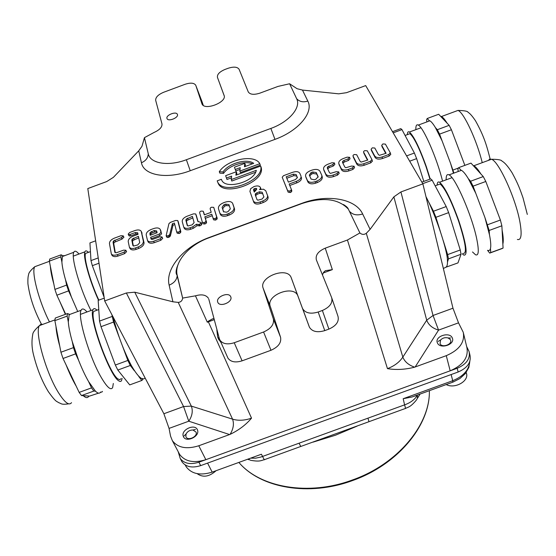 <?xml version="1.0" encoding="UTF-8"?>
<svg xmlns="http://www.w3.org/2000/svg" width="556" height="556" viewBox="0 0 556 556"><rect width="100%" height="100%" fill="white"/><g stroke="black" fill="none" stroke-linecap="round" stroke-linejoin="round"><path stroke-width="0.83" d="M357.077 426.132L335.421 435.237L313.111 442.117M250.554 458.179L255.656 458.172L260.903 457.046L299.065 443.202L300.782 446.461L368.975 421.691L367.954 418.168L404.594 404.858C410.286 402.843 414.547 399.715 417.368 395.483L414.296 396.171M300.608 446.524L264.677 459.576C264.545 460.229 263.85 459.193 262.599 456.448L261.396 454.238L212.17 472.127C200.327 475.769 191.674 473.997 186.204 466.797L185.245 464.997L186.204 466.797M469.785 361.511C469.042 369.955 463.356 376.349 452.73 380.707L452.779 382.18L411.989 397.005L403.183 398.715L452.73 380.707L451.138 374.549L207.583 463.106L212.17 472.127M248.157 459.047L250.61 460.278C260.027 462.001 261 460.444 264.371 459.687M405.47 408.438C408.57 406.832 410.092 407.416 416.159 400.376L417.438 398.284L417.368 395.483M403.183 398.715L404.594 404.858C405.463 407.75 405.685 408.966 405.248 408.521L369.066 421.656M217.66 301.922C215.895 296.841 228.467 291.65 230.643 296.556L230.851 297.078C232.721 302.116 220.106 307.412 217.896 302.52L217.66 301.922M166.96 118.393C165.778 115.134 176.085 111.047 177.357 114.279L177.44 114.501C178.691 117.74 168.343 121.882 167.057 118.657L166.96 118.393M452.209 337.728C449.436 331.536 434.834 336.241 437.259 342.531L437.489 343.094C440.116 349.314 454.843 344.706 452.48 338.395L452.209 337.728M197.665 430.483L197.192 429.301C194.301 423.755 181.444 429.663 183.105 435.786L183.619 437.072C186.566 442.597 199.444 436.55 197.665 430.483M463.565 333.586L466.894 347.556C468.652 357.452 463.085 365.209 450.179 370.817L205.845 459.68C193.87 463.384 185.148 461.64 179.664 454.46L178.691 452.633M169.052 428.398L170.56 436.154L172.353 440.665C177.844 447.823 186.649 449.526 198.777 445.766L229.593 434.549L188.776 421.205L169.052 428.398L163.881 413.74L104.688 300.956L126.358 292.977L134.747 292.192L172.909 301.804L169.142 285.138C164.965 268.444 184.272 246.322 209.417 237.398L301.588 203.426C326.622 193.856 355.465 198.297 362.644 213.963L370.108 229.35L366.3 233.311C364.104 234.84 361.977 234.722 359.906 232.957L347.43 240.018L325.246 248.164L332.349 269.632L325.364 270.702L323.634 272.28L322.452 274.907M201.995 101.567L195.719 85.193C194.051 82.837 190.506 82.538 185.092 84.29L163.631 92.275C158.14 94.617 155.492 97.321 155.687 100.372L161.984 123.932C162.255 127.102 159.621 129.937 154.088 132.439L144.435 137.659L148.278 153.797C150.155 163.554 168.343 166.64 186.371 159.732L270.862 128.436C289.134 121.903 301.331 107.496 296.654 98.718L289.606 83.768L297.078 88.717L302.471 90.072L307.809 101.067C313.994 112.298 298.516 130.959 274.97 139.375L190.235 170.734C166.967 179.644 143.636 175.397 141.439 162.741L138.736 150.815L113.41 177.329L106.731 181.548L87.792 188.567L104.688 300.956M331.883 298.28L337.985 316.294C339.257 321.556 336.227 325.83 328.895 329.103L324.753 330.618C317.337 332.801 312.229 331.675 309.435 327.227L297.787 295.695C293.457 284.54 265.817 295.173 270.237 306.286L280.571 337.297C281.531 342.67 278.334 346.993 270.987 350.273L242.089 360.837C235.403 362.887 230.677 361.97 227.925 358.085L227.501 357.126M236.634 174.925L236.828 173.201L236.279 171.755L225.639 175.682L226.98 179.491L231.449 177.837M217.764 182.292L218.119 183.174C223.54 197.519 265.427 182.305 261.202 167.502L260.681 166.042L235.897 175.203L236.279 171.755M255.586 172.249L231.803 181.034L231.247 179.581L231.643 176.106L226.424 178.038M390.694 154.359L389.151 156.055L382.5 158.509C378.914 159.593 376.447 159.238 375.105 157.452L371.491 150.613M385.732 153.442L382.076 146.694M372.367 161.115L370.803 162.825L364.152 165.278C360.573 166.355 358.133 165.994 356.841 164.194L353.401 157.334M367.467 160.177L363.971 153.421M354.116 166.334L354.519 167.731L352.9 169.427L348.855 170.921C345.255 172.019 342.816 171.658 341.53 169.837L339.16 164.701M349.62 157.417L350.023 158.814L348.397 160.489L344.338 161.984L342.927 163.249M338.736 171.964L339.167 173.396L337.527 175.098L333.489 176.586C329.896 177.684 327.477 177.315 326.233 175.481L323.981 170.442M334.42 162.991L334.851 164.416L333.211 166.091L329.152 167.585L327.713 168.934M321.875 175.64L322.23 176.738C322.647 179.067 320.979 181.02 317.226 182.59L315.634 183.174C311.735 184.356 309.15 183.932 307.878 181.902L306.036 177.572M267.54 195.476C267.867 197.679 266.261 199.521 262.745 201.001L260.097 201.974C256.754 203.016 254.502 202.683 253.341 200.973L249.908 191.375L250.7 188.63L253.939 186.601C257.053 185.544 259.179 185.767 260.319 187.282L260.368 188.783L259.464 189.617L263.481 189.193L265.754 190.757L268.075 196.956C268.402 199.166 266.804 201.008 263.287 202.481L260.639 203.461C257.303 204.497 255.051 204.163 253.89 202.453L253.543 201.522M260.389 187.441L261.007 189.186M233.138 204.698L234.549 208.959C234.834 211.405 233.054 213.435 229.211 215.054L227.626 215.638C224.103 216.743 221.712 216.395 220.454 214.609L220.301 214.234M178.309 221.941L180.86 231.762L180.464 232.749L179.108 233.534L177.197 233.103M174.786 224.561L173.006 225.222L170.386 235.973L168.829 237.322L167.432 237.53L166.161 235.8M160.309 229.6L161.615 233.777L159.808 235.577L151.301 238.719L151.434 239.309M162.644 238.364L160.892 240.255L154.304 242.68C151.343 243.632 149.3 243.375 148.167 241.916L148.035 241.645M126.504 251.618L124.725 253.592L118.06 256.052C115.196 256.99 113.195 256.775 112.055 255.399L111.902 255.1M123.835 237.155L122.063 239.073L114.119 242.43L113.751 243.611L115.307 252.702M302.471 90.072L338.694 93.832L346.534 92.685L365.688 85.589L422.873 183.869L400.925 191.945L433.041 315.488L452.973 308.212L422.873 183.869M366.3 233.311L402.829 357.119L426.716 320.193L393.877 196.852L370.108 229.35M393.877 196.852L400.925 191.945M137.944 233.833L135.935 233.951L130.723 235.876L129.423 236.05L128.874 235.508M141.307 231.477L144.046 242.743C144.053 245.05 142.287 246.94 138.764 248.414L136.137 249.38C133.238 250.311 131.223 250.068 130.097 248.657L129.972 248.386M201.738 223.908L201.404 224.965L200.007 225.826L197.088 225.687L193.335 228.287L190.687 229.26C187.615 230.233 185.495 229.962 184.335 228.433L184.203 228.127M196.31 215.38L198.103 221.719M204.837 216.805L205.984 220.767L205.63 221.768L204.267 222.567L202.398 222.344L199.632 212.684L199.882 211.808L200.98 211.092L203.197 211.204L204.274 214.859L211.19 212.309L210.133 208.778L210.404 207.895L211.482 207.214L213.726 207.36L217.229 218.348L216.861 219.321L215.513 220.106L213.622 219.842L211.773 214.248L204.837 216.805L206.589 222.226L206.234 223.227L204.879 224.026L203.01 223.797L202.419 222.379M212.225 215.763L205.442 218.265M203.809 212.67L204.434 214.804M301.491 177.559C301.832 179.678 300.275 181.444 296.821 182.868L289.752 185.475M291.323 189.304L291.83 190.798L291.552 191.764L290.218 192.55L288.168 192.188L282.212 177.239L283.49 175.689L292.553 172.346C296.07 171.178 298.475 171.47 299.767 173.208L300.991 176.064C301.331 178.177 299.774 179.949 296.32 181.367L289.155 184.015L291.323 189.304L291.045 190.27L289.704 191.055L287.654 190.694L282.212 177.239M252.403 163.818C244.626 160.239 228.683 165.535 223.581 173.368L219.849 173.159L219.286 171.714C227.175 159.343 254.773 153.783 259.791 163.721L260.312 165.181L240.394 172.541L239.851 171.088L259.791 163.721M245.161 166.494L245.335 164.812L244.8 163.36L234.444 167.189L235.793 170.956L240.032 169.385M214.275 319.658L208.375 321.82L251.52 418.154C245.981 424.749 238.837 430.156 230.094 434.361L229.593 434.549M450.179 370.817L446.273 355.666L414.658 367.168C405.22 369.594 396.15 370.087 387.462 368.635L347.43 240.018M289.606 83.768L277.965 86.43L259.895 93.144C253.939 95.013 250.061 94.603 248.268 91.914L239.108 69.312C237.412 66.824 233.735 66.484 228.078 68.298L225.006 69.437C219.523 71.78 217.007 74.434 217.459 77.395L224.2 95.792M202.078 101.776L203.281 105.383M227.925 358.085L219.384 338.764L208.764 299.058M219.919 340.084C222.678 343.949 227.446 344.831 234.236 342.739L242.089 360.837M270.987 350.273L263.579 332.001L234.236 342.739M263.579 332.001C271.043 328.672 274.31 324.336 273.371 318.984L280.571 337.297M309.261 326.803L291.087 277.381C286.778 266.303 258.735 277.09 263.127 288.133L273.371 318.984M302.499 308.323L302.672 308.74C305.48 313.153 310.644 314.251 318.171 312.02L324.753 330.618M328.895 329.103L322.376 310.477L318.171 312.02M322.376 310.477C329.826 307.155 332.926 302.881 331.661 297.641L316.378 259.93C315.28 255.155 318.234 251.236 325.246 248.164M207.298 322.202L208.139 321.312L208.375 321.82L207.298 322.202L195.455 295.827L182.646 298.085L177.218 275.289C173.792 262.376 188.915 244.925 208.785 237.878L302.096 203.489C323.008 196.789 338.43 198.666 348.355 209.125L359.906 232.957M195.455 295.827C201.675 294.02 205.991 294.833 208.41 298.266M195.823 85.45L201.981 103.93C204.573 110.991 227.258 102.186 224.075 95.354L217.459 77.395M452.973 308.212L458.519 322.841L463.259 332.321C465.011 342.211 459.346 349.988 446.273 355.666M138.736 150.815L141.988 146.263L144.435 137.659M182.646 298.085L182.639 298.141C182.264 300.747 180.797 302.165 178.233 302.401L172.909 301.804M208.139 321.312L212.635 318.796L214.025 318.734M125.906 250.388L124.03 252.167L117.358 254.634C114.487 255.572 112.486 255.357 111.346 253.988L109.462 243.563C109.449 241.353 111.124 239.532 114.487 238.1L121.034 235.681L123.237 235.918L121.375 237.662L113.424 241.019L113.056 242.201L114.87 252.355L116.26 252.792L123.64 250.137L125.851 250.242L126.601 251.812M124.03 252.167L124.725 253.592M114.717 251.924L115.022 252.535M113.056 242.201L113.751 243.611M113.424 241.019L114.119 242.43M114.751 240.109L115.446 241.519M121.375 237.662L122.063 239.073M123.237 235.918L123.925 237.336M117.358 254.634L118.06 256.052M133.169 236.126L138.041 234.326L137.679 232.749L135.261 232.533L130.041 234.458L128.742 234.632L128.193 234.09L129.652 232.498L134.816 230.594C137.874 229.552 139.994 229.76 141.189 231.226L143.379 241.311C143.379 243.625 141.613 245.516 138.083 246.982L135.456 247.955C132.55 248.886 130.535 248.643 129.409 247.232L128.227 241.638C128.151 239.421 129.798 237.586 133.169 236.126M139.73 242.659L138.444 236.307L132.182 239.045L131.841 240.261L132.801 245.21L133.537 246.044L137.707 244.946L139.73 242.659M135.456 247.955L136.137 249.38M138.083 246.982L138.764 248.414M143.379 241.311L144.046 242.743M141.398 231.769L142.065 233.193M128.742 234.632L129.423 236.05M130.041 234.458L130.723 235.876M135.261 232.533L135.935 233.951M138.757 237.864L132.863 240.47L132.523 241.686L133.357 245.974M133.496 238.128L134.177 239.553M132.182 239.045L132.863 240.47M131.841 240.261L132.523 241.686M132.801 245.21L133.079 245.78M159.155 234.145L150.641 237.287L151.051 238.962L152.344 239.448L159.767 236.807L162.004 236.939L160.232 238.816L153.637 241.248C150.676 242.194 148.626 241.943 147.493 240.484L146.221 234.993C146.103 232.797 147.715 230.976 151.058 229.517L153.658 228.558C156.806 227.529 158.981 227.786 160.184 229.329L160.962 232.338L159.155 234.145L159.808 235.577M149.87 233.749L150.203 235.292L157.112 232.742L156.646 230.893L154.123 230.518L150.189 232.436L149.87 233.749L150.53 235.174L150.85 233.867L152.122 232.929L154.783 231.949L156.931 231.956M150.641 237.287L151.301 238.719M160.962 232.338L161.615 233.777M160.392 229.864L161.038 231.303M153.637 241.248L154.304 242.68M160.232 238.816L160.892 240.255M162.053 237.051L162.706 238.489M150.926 238.621L151.149 239.094M154.123 230.518L154.783 231.949M151.468 231.498L152.122 232.929M150.189 232.436L150.85 233.867M177.788 220.746L180.227 230.316L179.824 231.303L178.469 232.088L176.641 231.88L174.403 223.032L172.374 223.783L169.74 234.535L168.183 235.883L166.133 235.744L168.927 223.686L170.331 222.407L175.515 220.489L177.705 220.544L178.42 222.191M180.227 230.316L180.86 231.762M166.786 236.085L167.432 237.53M168.183 235.883L168.829 237.322M169.1 235.362L169.747 236.8M169.74 234.535L170.386 235.973M172.374 223.783L173.006 225.222M178.469 232.088L179.108 233.534M179.824 231.303L180.464 232.749M198.673 224.527L196.476 224.235L192.717 226.834L190.062 227.807C186.983 228.787 184.87 228.509 183.709 226.987L182.264 221.691C182.041 219.53 183.605 217.723 186.955 216.27L193.467 213.865L195.698 213.935L197.839 221.399L201.175 222.56L200.792 223.512L198.673 224.527L199.291 225.979M194.107 222.595L192.404 216.388L186.156 219.127L185.885 220.315L187.163 225.152L187.97 225.958L192.174 224.853L194.107 222.595M196.476 224.235L197.088 225.687M199.395 224.367L200.007 225.826M200.792 223.512L201.404 224.965M201.175 222.56L201.786 224.012M195.775 214.109L196.379 215.561M190.062 227.807L190.687 229.26M192.717 226.834L193.335 228.287M192.821 217.903L186.781 220.572L186.503 221.761L187.574 225.785M187.448 218.216L188.067 219.662M186.156 219.127L186.781 220.572M185.885 220.315L186.503 221.761M187.163 225.152L187.323 225.527M203.246 211.315L203.85 212.767M204.267 222.567L204.879 224.026M205.63 221.768L206.234 223.227M205.984 220.767L206.589 222.226M213.768 207.464L216.631 216.882L216.263 217.862L214.922 218.64L215.513 220.106M214.922 218.64L213.024 218.383L213.622 219.842M216.263 217.862L216.861 219.321M216.631 216.882L217.229 218.348M232.644 203.44L233.979 207.492C234.264 209.932 232.477 211.961 228.627 213.58L227.043 214.171C223.519 215.276 221.128 214.936 219.87 213.15L218.452 208.681C218.14 206.352 219.801 204.393 223.429 202.801L224.992 202.224C228.641 201.029 231.15 201.341 232.526 203.148L233.221 204.907M230.33 208.875L228.926 204.594L225.618 204.128L224.019 204.719L222.08 207.305L223.477 211.676L226.403 212.218L228.023 211.627L230.33 208.875M233.979 207.492L234.549 208.959M227.043 214.171L227.626 215.638M228.627 213.58L229.211 215.054M229.336 205.81L226.202 205.588L224.596 206.179L222.664 208.771L223.658 211.94M225.618 204.128L226.202 205.588M224.019 204.719L224.596 206.179M222.08 207.305L222.664 208.771M263.891 196.873L262.175 192.251L259.381 191.785L255.454 193.669L255.253 194.808L256.969 199.541L257.796 200.202L262.064 199.069L263.891 196.873M254.273 192.105L256.545 189.547L256.761 188.769L255.962 188.262L253.619 189.13L254.273 192.105M260.368 188.783L260.555 189.283M253.251 200.772L253.807 202.252M260.097 201.974L260.639 203.461M262.745 201.001L263.287 202.481M263.926 196.991L262.717 193.731L259.923 193.266L257.254 194.246L255.996 195.142L255.795 196.289L256.99 199.583M262.175 192.251L262.717 193.731M259.381 191.785L259.923 193.266M256.712 192.772L257.254 194.246M255.454 193.669L255.996 195.142M255.253 194.808L255.795 196.289M253.501 189.978L254.28 192.077M255.962 188.262L256.469 189.645M256.399 189.735L254.161 190.604L254.05 191.452M254.599 188.47L255.141 189.944M253.619 189.13L254.161 190.604M288.39 182.146L295.59 179.491L297.349 177.413L296.133 174.542L293.353 174.16L286.201 176.801L288.39 182.146M296.32 181.367L296.821 182.868M287.654 190.694L288.168 192.188M289.704 191.055L290.218 192.55M291.045 190.27L291.552 191.764M297.411 177.878L296.633 176.037L293.853 175.647L286.792 178.254M296.133 174.542L296.633 176.037M293.353 174.16L293.853 175.647M319.929 171.227L321.757 175.23C322.174 177.559 320.499 179.512 316.739 181.082L315.148 181.666C311.249 182.848 308.663 182.424 307.385 180.401L305.682 176.488C305.133 174.243 306.669 172.325 310.29 170.741L311.86 170.157C315.801 168.899 318.491 169.253 319.929 171.227M318.053 176.509L316.26 172.548L312.694 171.985L311.089 172.575L309.324 175.105L311.075 179.081L314.293 179.796L315.919 179.199L318.136 176.773M305.682 176.488L306.175 177.989M307.385 180.401L307.878 181.902M315.148 181.666L315.634 183.174M316.739 181.082L317.226 182.59M318.143 177.149L316.739 174.049L313.174 173.486L311.568 174.077L309.699 175.974M316.26 172.548L316.739 174.049M312.694 171.985L313.174 173.486M311.089 172.575L311.568 174.077M337.068 173.583L333.023 175.07C329.43 176.176 327.004 175.807 325.76 173.972L323.648 169.385C323.196 167.356 324.614 165.639 327.908 164.235L331.897 162.762L334.392 162.908L332.752 164.583L327.442 166.974L327.317 168.093L329.458 172.652L330.438 173.396L336.165 171.728L338.708 171.88L337.068 173.583L337.527 175.098M327.442 166.974L327.908 168.482M328.686 166.084L329.152 167.585M332.752 164.583L333.211 166.091M323.689 169.497L324.162 170.998M325.76 173.972L326.233 175.481M333.023 175.07L333.489 176.586M352.455 167.905L348.41 169.399C344.803 170.497 342.364 170.143 341.078 168.322L338.819 163.645C338.451 161.664 339.876 159.989 343.08 158.634L347.069 157.16L349.585 157.299L347.952 158.967L343.893 160.469L342.656 161.365L342.503 162.366L344.776 167.002L345.776 167.738L351.51 166.063L354.082 166.209L352.455 167.905L352.9 169.427M342.656 161.365L343.101 162.873M343.893 160.469L344.338 161.984M347.952 158.967L348.397 160.489M338.917 163.874L339.368 165.389M341.078 168.322L341.53 169.837M348.41 169.399L348.855 170.921M370.379 161.296L363.721 163.749C360.142 164.833 357.703 164.472 356.403 162.665L352.997 155.972L353.15 155.228L354.2 154.526L356.681 154.721L360.114 161.358L361.115 162.081L367.787 160.059L363.575 152.052L363.742 151.308L364.771 150.627L367.266 150.808L371.943 159.586L370.379 161.296L370.803 162.825M363.617 152.156L364.041 153.678M353.032 156.062L353.47 157.577M356.403 162.665L356.841 164.194M363.721 163.749L364.152 165.278M388.748 154.512L382.09 156.973C378.497 158.057 376.03 157.709 374.688 155.923L371.109 149.251L372.298 147.847L374.807 148.028L378.4 154.61L379.421 155.326L386.107 153.303L381.694 145.331L382.875 143.941L385.398 144.108L390.291 152.817L388.748 154.512L389.151 156.055M381.75 145.464L382.153 146.999M371.151 149.369L371.568 150.898M374.688 155.923L375.105 157.452M382.09 156.973L382.5 158.509M260.681 166.042C264.899 180.832 222.963 196.06 217.549 181.736L217.194 180.846L221.364 179.296L221.635 179.963C225.305 190.034 254.245 182.048 256.302 170.324L231.247 179.581M221.364 179.296L221.58 179.838M244.8 163.36L244.452 166.758L253.689 163.346C246.933 158.133 228.585 163.297 223.025 171.929L223.581 173.368M223.025 171.929L219.286 171.714M235.251 169.504L240.22 167.669L239.851 171.088M466.644 346.506L469.118 351.621C470.376 358.731 466.408 364.277 457.199 368.267L198.902 462.21C190.381 464.851 184.147 463.6 180.213 458.464L178.212 451.722M469.34 352.539L470.008 355.367C471.273 362.484 467.311 368.023 458.137 372.006L200.667 465.622C192.167 468.256 185.954 466.998 182.02 461.855L181.312 460.528M440.067 343.858C442.618 348.397 453.383 343.823 450.277 339.514L448.08 337.944C445.141 337.242 442.639 337.923 440.567 339.994L440.067 343.858M446.232 384.564C454.794 389.263 469.34 381.041 466.408 373.201L466.213 372.423M185.857 436.481C187.15 441.45 197.943 436.863 196.101 432.137L192.96 429.997C189.881 430.003 187.594 431.31 186.1 433.916L185.857 436.481M197.13 473.642C202.933 477.812 209.251 476.833 216.096 470.696M122.084 378.33L121.604 380.443C121.013 381.694 119.999 381.777 118.56 380.707C109.414 375.37 88.3 316.795 92.97 309.761C93.658 308.191 94.916 308.246 96.737 309.935L97.015 310.206M120.944 378.747L119.797 379.706L118.032 378.99C109.303 373.84 89.238 318.136 93.672 311.436L95.924 310.609M104.264 298.134L98.162 300.379L99.531 321.097L101.004 326.685L115.335 365.035L117.823 370.046L129.722 384.898L141.815 380.471L142.607 379.734L142.447 378.421M111.874 314.64L113.535 322.077L119.123 337.054M122.334 345.644L127.852 360.448L130.306 365.473L134.316 370.699M138.764 376.488L141.815 380.471M112.027 316.503L99.531 321.097M113.535 322.077L101.004 326.685M127.852 360.448L115.335 365.035M130.306 365.473L117.823 370.046M98.586 393.148L88.64 396.386C87.563 398.207 85.756 397.971 83.226 395.677L81.51 395.573L79.16 392.397L63.036 358.481L60.924 352.233L54.863 320.631L55.259 318.06L67.471 313.563L69.264 314.209L68.305 321.889L67.144 316.114L67.471 313.563M87 311.958C84.137 308.67 82.177 308.107 81.12 310.262C77.249 316.211 89.467 357.425 101.248 377.448C107.009 387.261 110.797 390.646 112.632 387.608L113.327 383.473M95.465 391.195L93.832 391.056L91.538 387.866L88.599 381.597L95.465 391.195C97.919 393.523 99.635 393.787 100.629 391.994M102.36 391.361L102.346 391.772L100.268 392.536M72.273 341.641L78.604 360.288L75.595 353.866L73.475 347.625L72.273 341.641C70.007 333.635 68.687 327.046 68.305 321.889M81.51 395.573L93.832 391.056M88.821 396.025L83.226 395.677M79.16 392.397L91.538 387.866M63.036 358.481L75.595 353.866M60.924 352.233L73.475 347.625M54.863 320.631L67.144 316.114M78.604 360.288C81.871 368.565 85.2 375.668 88.599 381.597M76.186 386.142C72.725 380.241 69.354 373.152 66.081 364.882M59.777 346.235C57.546 338.215 56.281 331.605 55.975 326.421M95.646 240.817L89.933 242.93L90.975 260.604L92.331 265.671L104.146 297.328M98.224 257.935L90.975 260.604M99.017 263.203L92.331 265.671M98.85 300.129C90.413 282.309 83.421 257.477 85.568 253.418L87.466 252.723M98.544 300.24C89.787 281.544 82.684 256.066 84.901 251.847C85.499 250.395 86.68 250.568 88.446 252.361M65.712 314.209L56.865 295.201L54.898 289.412L49.352 261.125L49.748 259.02L61.167 254.801L62.884 255.774L62.39 256.518L61.89 262.064L60.826 256.893L61.167 254.801M65.511 279.744L71.411 297.029L68.583 290.878L66.609 285.089L65.511 279.744C63.419 272.426 62.209 266.532 61.89 262.064M56.865 295.201L68.583 290.878M54.898 289.412L66.609 285.089M49.352 261.125L60.826 256.893M64.843 255.607L62.884 255.774M71.411 297.029L77.722 311.506M78.98 254.029C76.394 250.978 74.657 250.409 73.781 252.306C70.807 257.31 80.488 290.364 90.989 310.491M65.372 314.335L59.721 301.338M53.842 284.046C51.777 276.721 50.617 270.807 50.367 266.317M407.367 134.621C407.437 132.133 408.111 131.272 409.404 132.036C413.747 135.866 419.377 147.396 426.313 166.626L430.24 179.053M408.236 134.302L409.925 133.676C414.06 137.325 419.426 148.306 426.028 166.612L429.962 179.15M423.811 181.416L416.639 158.62L414.387 153.025L401.967 129.604L400.744 128.631L392.508 131.675M393.189 132.842L401.967 129.604M406.603 155.895L414.387 153.025M409.675 161.184L416.639 158.62M426.897 121.903L426.598 119.7L427.21 118.504L438.677 114.265L449.151 125.336L451.423 129.756L464.858 165.368M453.467 173.25L450.548 163.311L453.911 173.083M442.076 140.814L435.39 127.56L437.322 129.701L439.56 134.128L450.548 163.311M427.21 118.504L429.434 120.965M449.151 125.336L437.322 129.701M451.423 129.756L439.56 134.128M458.332 168.079L453.077 170.018M435.39 127.56C433.138 123.849 431.296 121.597 429.857 120.812L429.051 120.541M442.555 181.159C437.218 158.946 423.352 127.143 418.286 125.086C416.527 124.148 415.714 125.67 415.86 129.652M440.588 116.28L441.436 116.538C442.937 117.295 444.842 119.526 447.149 123.217M453.946 136.442L462.432 158.933M437.141 185.099C437.252 182.361 438.065 181.416 439.56 182.257C444.71 186.67 451.131 199.548 458.846 220.885C466.366 244.147 468.041 255.565 463.871 255.135L462.251 253.779M438.114 184.738L440.116 184.001C445.022 188.206 451.138 200.466 458.485 220.781C465.65 242.93 467.242 253.807 463.266 253.404M445.787 267.269L457.97 262.905L461.021 254.266L460.25 249.985L448.664 212.621L446.218 206.561L432.158 180.207L430.685 178.886L421.865 182.132M440.428 231.699L435.904 217.306L433.471 211.238L428.28 201.258M447.601 261.661L448.463 258.867L447.636 254.599L443.215 240.567M422.755 183.668L432.158 180.207M433.471 211.238L446.218 206.561M448.463 258.867L461.021 254.266M447.636 254.599L460.25 249.985M435.904 217.306L448.664 212.621M458.179 171.512L457.873 168.628L458.714 167.627L470.981 163.116L483.261 176.579L485.805 181.478L500.386 220.03L501.866 225.799L502.096 230.059C503.34 236.717 503.59 241.373 502.853 244.014L503.076 248.073L501.978 248.608L489.718 253.098L487.577 250.367M472.51 251.972L475.526 254.78C478.73 256.045 479.126 250.735 476.721 238.851C472.03 215.7 455.225 177.121 449.046 174.876C447.01 173.84 446.044 175.494 446.148 179.838M487.723 250.311C489.065 250.916 489.975 250.332 490.455 248.56C491.094 245.947 490.76 241.325 489.454 234.688L484.915 217.5L489.155 230.455L489.454 234.688M490.455 248.56L490.739 252.584L489.718 253.098M475.797 193.335L468.305 178.636L470.578 181.242L473.087 186.156L484.915 217.5M458.714 167.627L461.146 170.421M483.261 176.579L470.578 181.242M485.805 181.478L473.087 186.156M500.386 220.03L487.633 224.707M501.866 225.799L489.155 230.455M503.076 248.073L490.739 252.584M502.096 230.059L502.853 244.014M468.305 178.636C465.504 174.035 463.204 171.262 461.417 170.324L460.868 170.101M473.212 165.563L473.788 165.771C475.665 166.682 478.035 169.42 480.905 174M488.522 188.665L497.662 212.83M219.683 339.619L217.674 337.117L216.847 330.049M221.003 342.531L218.334 338.597M217.424 331.439L216.486 327.915M352.657 480.516C309.087 496.703 260.688 488.272 238.865 462.425C260.111 487.619 308.594 496.306 352.441 479.974C397.776 464.079 430.288 424.506 429.371 390.687C430.254 425.319 397.735 464.649 352.664 480.516M299.065 443.202L367.954 418.168M198.777 445.766L205.845 459.68M332.349 269.632L323.203 272.989M297.96 296.126L291.261 277.805M270.237 306.286L263.127 288.133M458.519 322.841L438.559 330.118L415.165 366.988M134.747 292.192L191.333 406.102L232.568 419.154L178.233 302.401M163.881 413.74L183.577 406.547L126.358 292.977M387.462 368.635C394.294 366.05 399.416 362.206 402.829 357.119C404.705 361.768 408.646 365.118 414.658 367.168M230.094 434.361C233.388 428.94 234.215 423.867 232.568 419.154C238.35 420.885 244.668 420.544 251.52 418.154M183.577 406.547L191.333 406.102C193.106 410.884 192.258 415.923 188.776 421.205L183.577 406.547M426.716 320.193L433.041 315.488L438.559 330.118C432.492 328.29 428.537 324.982 426.716 320.193M176.718 267.874L177.037 268.423M148.264 153.748L148.264 153.803C148.056 157.925 145.783 160.906 141.439 162.741M186.371 159.732L190.235 170.734M270.862 128.436L274.97 139.375M296.654 98.718C299.538 101.741 303.256 102.526 307.809 101.067M349.912 211.746C353.109 214.929 357.355 215.665 362.644 213.963M177.218 275.289L177.218 275.352C176.884 279.779 174.195 283.039 169.142 285.138M458.137 372.006L457.199 368.267M200.667 465.622L198.902 462.21M42.777 324.37L40.859 324.28L39.448 325.594C34.43 331.96 46.092 373.34 58.707 393.036C64.864 402.69 69.139 405.894 71.522 402.655M37.544 265.692L34.736 266.727C31.15 271.828 38.989 301.665 49.456 321.91M482.233 162.665C476.846 140.314 463.655 112.138 457.991 110.422L455.399 111.381M517.372 239.462C521.167 240.512 522.07 235.014 520.082 222.963C516.211 199.493 498.808 161.087 491.476 159.266L489.676 159.12L488.397 160.392M249.102 459.763L247.587 459.256M420.065 394.072L417.424 398.339M469.834 361.365L468.819 367.495L465.337 373.569L459.875 378.56L452.945 382.125M230.643 296.556L230.83 297.001M197.192 429.301L197.463 429.844M297.787 295.695L291.087 277.381M172.353 440.665L179.664 454.46M148.278 153.797L144.435 137.721M348.355 209.125L348.23 208.868C347.813 207.673 346.2 206.22 343.399 204.511M182.639 298.141L177.01 275.109C175.487 273.364 175.863 269.771 178.129 264.343M309.435 327.227L302.672 308.74M126.539 251.666L125.878 250.304M123.87 237.197L123.21 235.841M112.055 255.399L111.346 253.988M130.097 248.657L129.409 247.232M128.95 235.709L128.269 234.291M148.167 241.916L147.493 240.484M162.658 238.378L162.039 237.023M178.33 221.983L177.76 220.676M166.779 237.19L166.133 235.744M177.281 233.325L176.641 231.88M184.335 228.433L183.709 226.987M203.01 223.797L202.398 222.344M220.454 214.609L219.87 213.15M253.89 202.453L253.341 200.973M322.23 176.738L321.757 175.23M324.113 170.894L323.648 169.385M339.278 165.16L338.819 163.645M363.999 153.574L363.575 152.052M353.435 157.494L352.997 155.972M372.423 161.268L372.006 159.732M382.097 146.867L381.694 145.331M371.526 150.78L371.109 149.251M390.771 154.54L390.368 152.997M217.549 181.736L218.119 183.174M182.02 461.855L180.213 458.464M440.567 339.994L438.177 341.405M448.08 337.944L450.652 338.013M186.1 433.916L184.064 435.987M192.96 429.997L195.455 429.468M93.672 311.436L98.766 309.56M80.502 314.349L92.97 309.761M145.074 377.899C142.558 381.062 137.957 376.898 131.279 365.417C123.925 351.274 117.837 335.08 113.014 316.816M68.687 403.83C60.938 404.97 61.57 403.524 58.755 402.711C56.719 401.05 56.469 403.017 48.351 391.66C42.027 381.214 37.141 369.149 33.701 355.465C31.789 348.369 31.47 341.363 32.755 334.448C32.797 332.502 35.028 329.548 39.448 325.594L54.981 319.881M81.12 310.262L68.958 314.738M85.568 253.418L90.447 251.618M73.322 256.121L84.901 251.847M73.781 252.306L62.39 256.518M41.429 324.155C34.208 310.47 29.697 296.98 27.911 283.685C27.779 279.383 28.008 276.388 28.592 274.713C28.564 272.954 30.615 270.292 34.736 266.727L49.387 261.313M409.925 133.676L405.074 135.469M420.941 127.776L409.404 132.036M418.286 125.086L429.857 120.812M490.135 159.016C486.973 146.673 484.415 136.713 475.443 120.701C470.737 113.758 468.847 112.861 468.055 112.305C467.798 111.214 464.441 110.588 457.991 110.422L441.436 116.538M440.116 184.001L435.153 185.829M451.986 177.691L439.56 182.257M443.375 268.555C446.086 266.706 448.067 268.27 447.316 258.227C445.71 245.161 435.223 214.505 426.57 197.818L425.972 196.671M449.046 174.876L461.417 170.324M527.31 214.421L523.029 197.873C519.999 189.269 518.268 184.196 512.166 172.916C505.967 163.089 502.923 161.678 501.908 161.038C501.359 159.899 497.884 159.308 491.476 159.266L473.788 165.771M217.674 337.117L218.953 339.987"/></g></svg>
